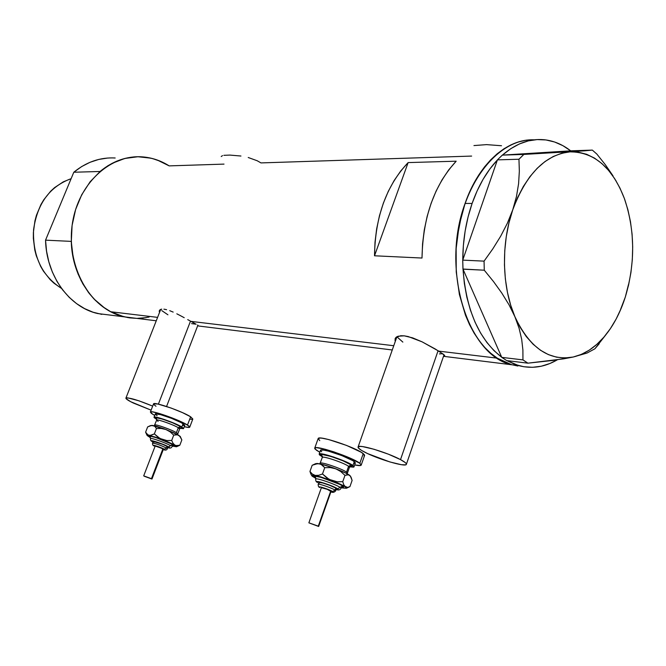 <?xml version="1.0" encoding="UTF-8"?>
<svg xmlns="http://www.w3.org/2000/svg" width="666" height="666" viewBox="0 0 666 666"><rect width="100%" height="100%" fill="white"/><g stroke="black" fill="none" stroke-linecap="round" stroke-linejoin="round"><path stroke-width="1" d="M400.516 459.615L438.086 350.716L400.516 459.615C404.878 461.954 406.818 463.569 406.335 464.443C405.303 467.291 377.123 458.857 364.285 451.939C359.707 449.525 357.65 447.852 358.108 446.919C358.758 443.981 387.67 452.58 400.516 459.615L388.395 454.187L374.109 449.284L362.695 446.62L360.264 446.411L358.033 447.061L358.3 447.893L361.496 450.382L367.74 453.646L389.901 461.954L401.248 464.677L405.511 464.86L406.343 464.418L406.252 463.644L405.228 462.554L400.516 459.615M158.391 404.137L190.501 321.137L158.391 404.137M133.416 403.063C128.172 400.532 125.674 398.867 125.924 398.077C129.254 397.452 138.17 400.133 152.672 406.11L138.878 400.799L127.789 397.868L126.49 397.835L126.065 398.643L130.694 401.706L151.107 410.156L133.416 403.063M518.664 365.609L506.901 360.622L515.201 364.502L523.826 366.741L532.559 367.307L541.275 366.225L549.85 363.528L557.292 359.831C544.73 367.157 531.851 369.081 518.664 365.609L511.729 364.752C467.682 355.677 440.526 269.122 465.084 203.43L472.102 203.455L468.081 216.908L465.151 230.969L463.378 245.413L462.778 259.981L497.419 159.865L499.075 158.258L497.419 159.865L462.778 259.981C462.853 240.151 465.967 221.303 472.102 203.455L465.084 203.43L469.08 193.198L473.701 183.633L478.887 174.817L484.565 166.858L490.692 159.823L497.177 153.788L503.954 148.784L510.955 144.872L518.09 142.066L525.299 140.376L532.5 139.81L525.299 140.376L518.09 142.066L510.955 144.872L503.954 148.784L497.177 153.788L490.692 159.823L484.565 166.858L478.887 174.817L473.701 183.633L469.08 193.198L465.084 203.43L461.754 214.202L457.259 236.921L456.143 248.601L456.235 271.978L459.39 294.48L465.451 315.126L469.463 324.484L474.084 333.067L479.237 340.784L484.865 347.577L490.917 353.388L497.311 358.166L503.979 361.871L497.311 358.166L438.761 351.132L422.102 341.841L408.225 336.563L404.212 335.83L398.018 336.23L395.487 337.97L395.038 340.542L395.304 341.367L395.096 338.761L396.103 337.279L400.749 335.731L404.212 335.83L412.662 337.87L422.102 341.841L435.281 349.009L443.523 354.354L444.738 355.994L443.506 356.318L511.729 364.752L497.311 358.166C467.099 339.094 449.092 282.942 458.316 229.853C467.307 176.673 501.273 138.262 534.099 139.835C507.259 138.47 478.754 163.528 465.084 203.43L459.14 225.408L456.143 248.601L456.235 271.978L459.39 294.48L465.451 315.126L469.463 324.484L474.084 333.067L479.237 340.784L484.865 347.577L490.917 353.388L497.311 358.166L438.761 351.132L444.597 355.361L444.722 356.01L443.506 356.318M392.266 349.975L198.426 325.982M198.043 325.349L197.511 325.016L198.043 325.349M195.946 324.117L193.723 322.893L195.946 324.117M190.942 321.378L193.723 322.893L190.942 321.378L393.764 345.729L190.942 321.378L187.737 319.622L190.942 321.378M184.216 317.699L180.544 315.726L184.216 317.699M176.815 313.811L180.544 315.726L176.815 313.811M169.73 310.681L173.168 312.096L169.73 310.681M163.903 309.149L166.592 309.673L163.903 309.149M160.215 309.615L161.738 309.132L159.365 310.539L160.215 309.615M159.257 311.813L159.365 310.539L159.257 311.813M115.176 157.992C100.25 157.184 86.463 161.93 73.801 172.236L100.058 171.478C112.912 160.881 126.898 156.011 142.016 156.851C111.513 154.595 80.802 181.227 73.21 218.856C65.385 256.41 82.467 297.178 110.764 311.755L157.592 317.374L110.764 311.755L124.059 316.808C95.513 310.473 72.003 278.122 71.279 241.383L45.546 240.16C46.312 275.849 69.522 307.334 97.719 313.553L110.223 315.101M456.177 161.197C434.24 185.115 422.852 217.399 422.003 258.042L374.508 255.786C375.199 216.691 386.413 185.623 408.133 162.587L456.177 161.197L448.742 169.863L442.016 179.878L436.105 191.084L431.118 203.297L427.156 216.325L424.284 229.945L422.552 243.931L422.003 258.042L374.508 255.786L375.008 242.208L376.673 228.754L379.478 215.642L383.375 203.113L388.278 191.358L394.114 180.578L400.774 170.937L408.133 162.587L374.508 255.786L408.133 162.587L456.177 161.197M248.218 157.501L257.209 160.756L260.964 162.912L471.645 156.077M142.016 156.851C151.69 157.534 160.747 160.548 169.181 165.884L224.017 164.111M143.506 156.968L152.431 158.533L161.039 161.53L169.181 165.884L157.234 160.015L150.924 158.167L137.92 156.743L124.808 158.466L112.121 163.328L100.383 171.204L90.093 181.81L81.718 194.747L75.624 209.49L72.094 225.424L71.295 241.866L73.243 258.1L75.225 265.925L81.077 280.586L89.211 293.423L94.023 299.001L104.853 308.208L110.764 311.755L123.243 316.608L129.695 317.873L136.721 318.373L97.719 313.553M142.699 318.09L149.117 317.049M503.979 361.871L510.847 364.493L517.857 366.025L510.847 364.493L503.979 361.871M222.494 155.611L221.22 156.535M240.95 156.027L229.936 155.086L223.843 155.328M501.515 145.746L486.58 144.622L473.951 145.571M196.095 324.2L191.592 323.626M167.924 314.793L161.788 310.614M396.412 337.038L396.67 337.487M442.64 353.696L439.41 353.904M402.855 342.099L397.311 337.163M616.125 180.994L605.361 164.752L596.861 154.079L592.332 150.1L570.795 150.832L592.332 150.1L584.382 150.841L523.859 154.42L518.956 159.241L497.419 159.865L518.956 159.241L519.338 171.187L518.589 183.699L516.458 196.587L512.737 209.857L507.367 223.235L500.649 236.255L492.79 248.901L484.065 261.139L484.274 270.205L462.953 269.047L462.728 260.123L463.012 269.172L484.274 270.205L493.489 281.535L501.814 293.082L509.057 304.861L514.935 316.808L519.105 328.313L521.694 339.385L522.893 349.95L522.952 359.89L501.756 357.367L503.446 358.466L501.706 357.242C479.079 339.643 466.183 310.289 463.012 269.172L501.756 357.367L522.952 359.89L527.913 363.17L552.638 360.473L573.168 357.034L587.046 353.038L594.88 348.793L605.935 334.69M612.986 175.807L605.361 164.752L596.861 154.079L592.332 150.1L523.859 154.42L518.956 159.241L519.338 171.187L518.589 183.699L516.458 196.587L512.737 209.857C526.282 173.909 545.396 154.57 570.088 151.84C594.28 151.981 612.362 167.507 624.35 198.435L624.716 199.434C635.089 230.911 635.289 263.436 625.324 297.011L620.629 309.265L625.324 297.011C621.495 309.016 616.45 319.655 610.181 328.937C599.616 344.305 587.279 353.671 573.168 357.034C549.059 361.272 529.653 347.868 514.935 316.808L519.105 328.313L521.694 339.385L522.893 349.95L522.952 359.89L527.913 363.17L506.726 360.606L503.446 358.466L506.726 360.606L527.913 363.17L563.553 358.857L573.168 357.034L587.046 353.038L594.88 348.793L599.217 343.756M502.414 155.111L500.657 156.726L502.314 155.12L570.704 150.841L502.414 155.111L510.739 148.701L519.405 143.948L528.263 140.901L537.171 139.577L545.987 139.952L554.603 142L562.878 145.663L570.704 150.841C562.462 144.414 553.571 140.709 544.022 139.718C529.628 138.42 515.759 143.548 502.414 155.111M501.706 357.242L463.012 269.172L464.344 283.408L466.824 297.128L470.404 310.098L475.008 322.103L480.552 332.975L486.921 342.532L494.014 350.657L501.706 357.242M624.358 198.443L619.921 188.003L614.635 178.605L608.582 170.388L601.839 163.511L594.497 158.117L586.671 154.312L578.496 152.198L570.088 151.84L561.605 153.28L553.196 156.527L545.004 161.547L537.204 168.282L529.936 176.64L523.343 186.472L517.574 197.611L512.737 209.857L508.932 222.968L506.252 236.705L504.753 250.782L504.445 264.935L505.352 278.871L507.442 292.332L510.656 305.061L514.935 316.808C501.939 287.021 500.915 243.864 512.737 209.857L507.367 223.235L500.649 236.255L492.79 248.901L484.065 261.139L484.274 270.205L493.489 281.535L501.814 293.082L509.057 304.861L520.179 327.364L526.273 336.555L533.1 344.23L540.509 350.266L548.368 354.595L556.526 357.167L564.843 357.975L573.168 357.034L581.36 354.395L589.302 350.133L596.853 344.339L603.912 337.129L610.372 328.646L616.15 319.022L621.153 308.416L625.324 297.011L628.446 284.632M523.859 154.42L502.314 155.12L523.859 154.42M484.065 261.139L462.728 260.123L484.065 261.139M625.324 297.011L628.596 284.965L630.943 272.461L632.309 259.698L632.692 246.845L632.076 234.107L630.469 221.67L627.888 209.715L624.35 198.435M472.102 203.455L477.139 190.842L483.108 179.279L489.893 168.948L497.369 160.006C486.788 171.237 478.363 185.722 472.102 203.455M499.075 158.258L500.657 156.726L499.075 158.258M71.12 178.671C49.783 186.488 37.263 203.538 33.558 229.82C32.676 256.402 42 275.94 61.53 288.428L54.046 283.25L50.166 279.637L43.407 271.112L40.601 266.283L36.272 255.711L34.807 250.083L33.35 238.42L33.375 232.517L34.94 220.837L36.463 215.201L40.909 204.604L43.781 199.758L50.658 191.209L54.604 187.596L63.262 181.851L71.12 178.671M101.781 314.377L93.032 312.204L84.59 308.608L76.598 303.646L69.239 297.377L62.646 289.91L56.968 281.385L52.331 271.953L48.826 261.805L46.553 251.14L45.546 240.16L73.801 172.236L81.643 166.583L90.018 162.296L98.759 159.432L107.701 158.033M128.172 317.649L119.314 315.434L110.764 311.755L102.672 306.66L95.221 300.224L88.545 292.557L82.8 283.791L78.113 274.101L74.575 263.661L72.278 252.68L71.279 241.383L45.546 240.16L73.801 172.236L100.058 171.478L108.017 165.667L116.517 161.255L125.383 158.325L134.44 156.893M146.104 317.632L137.154 318.373M318.165 484.382L318.19 484.315C318.373 483.325 332.267 488.12 335.106 490.151L332.592 491.516C333.524 492.182 332.975 492.266 330.927 491.774L332.892 492.082L332.592 491.516L327.689 489.252L320.621 487.012L319.563 486.913L319.905 487.495L319.064 486.913L319.905 487.495C316.325 485.273 329.695 489.502 332.592 491.516L335.106 490.151C332.467 488.261 319.655 483.741 318.356 484.24M315.676 477.639L314.668 476.881L314.718 476.207L321.054 477.356L339.602 484.332L342.657 486.03L337.62 488.777C338.902 489.685 338.403 489.918 336.139 489.468L338.062 489.677L337.62 488.777L329.911 485.198L318.789 481.693L317.141 481.56L317.682 482.492L316.883 481.959L317.682 482.492C312.004 478.937 333.092 485.572 337.62 488.777L342.657 486.03C344.422 487.312 343.656 487.62 340.351 486.963M315.468 477.505L315.468 477.505C307.667 472.594 336.513 481.601 342.657 486.03L343.598 487.062L341.933 487.237M340.135 487.404C336.372 484.648 317.824 478.121 315.942 478.879C317.824 478.121 336.372 484.648 340.135 487.404M318.648 526.448L308.866 522.843L318.648 526.448L331.094 491.3L330.769 490.942L318.29 526.157L318.631 526.465L308.874 522.818L318.29 526.157L330.769 490.942C326.898 489.027 323.768 487.945 321.378 487.695L327.272 489.327L330.694 491.342M335.106 490.151L335.672 490.8L336.355 488.861L335.789 488.203L335.106 490.151L335.789 488.203C332.967 486.155 319.064 481.376 318.881 482.375L322.852 483.017L329.487 485.273L335.015 487.737L336.247 488.569L335.622 488.944M320.213 463.295L320.246 463.195C320.579 461.438 342.249 468.806 346.536 472.136L348.593 466.325L351.107 464.943C352.938 466.375 352.114 466.791 348.643 466.2M322.344 456.293L321.02 454.911L322.286 454.528L330.894 456.435L342.907 460.772L351.107 464.943L348.593 466.325L346.536 472.136L347.369 473.218L349.409 467.432L348.593 466.325C344.33 462.937 322.669 455.611 322.311 457.417L322.269 457.542M354.029 466.766L355.336 463.07L354.304 461.63L352.938 465.501L343.714 460.805L333.516 456.976L320.504 453.771L319.464 453.862L319.38 454.795L322.411 456.876L319.147 454.062C319.58 451.698 347.51 461.13 352.938 465.501L354.304 461.63C348.892 457.209 320.97 447.81 320.521 450.224L323.543 450.083L328.48 451.157L341.808 455.577L352.797 460.639L355.178 462.42L354.903 463.303L353.779 463.37M361.238 464.976L364.543 455.577L363.228 453.604L359.831 463.295L347.535 456.993L333.891 451.873L325.299 449.292L316.525 447.66L315.151 447.802L314.668 448.285L315.076 449.075L319.797 452.247L316.342 450.158L314.743 448.068C315.293 444.83 352.697 457.417 359.831 463.295L363.228 453.604C356.168 447.569 318.798 435.089 318.181 438.494L319.755 440.667M350.549 476.173L345.887 473.126L333.508 467.94L320.92 464.077L317.049 463.436L315.651 463.819M359.831 463.295L361.163 465.193C360.639 465.809 358.475 465.725 354.67 464.943L360.564 465.509L361.222 465.093L359.831 463.295M330.869 456.426L328.654 455.469M321.695 451.773L320.754 450.965M363.936 455.919L364.593 455.461L364.36 454.687L361.238 452.264L346.595 445.437L328.771 439.577L322.194 438.211L319.98 438.037L318.107 438.719M343.473 461.014L345.779 461.696M352.938 465.501L353.979 466.924L349.75 466.824L353.546 467.149L354.021 466.841L352.938 465.501M322.119 456.135C313.902 450.624 344.688 459.931 351.107 464.943L352.073 466.133L350.224 466.425M320.521 463.045C322.594 462.071 342.557 469.039 346.536 472.136M348.593 466.325C344.63 463.17 324.675 456.235 322.585 457.267M350.632 476.431L349.525 475.208L351.082 477.264L352.114 480.419L349.925 486.646L347.51 487.404L333.916 481.443L320.438 476.756L311.671 475.166L312.071 476.14L315.809 478.363L311.522 475.316L315.209 475.416L331.651 480.561L326.715 477.822L322.486 473.976L318.731 475.316L315.209 475.416L312.271 474.009L309.956 471.453L311.105 474.625L309.956 471.453L312.179 465.243L315.875 463.894L319.38 463.752L315.776 463.603L313.236 464.768M335.822 468.806C329.162 466.3 323.676 464.618 319.38 463.752L322.344 465.118L324.733 467.682L330.319 467.582L335.822 468.806L340.751 471.536L344.98 475.374L347.419 474.65L349.525 475.208C346.969 473.476 342.407 471.337 335.822 468.806L340.751 471.536L344.98 475.374L348.526 474.741L350.383 476.065L352.114 480.419L349.925 486.646L347.51 487.404L345.404 486.896L346.428 488.253L342.574 487.987L346.528 488.128L343.814 484.856L342.749 481.676L337.163 481.784L331.651 480.561C338.245 483.1 342.832 485.214 345.404 486.896L343.814 484.856L342.749 481.676L344.98 475.374L342.749 481.676L337.163 481.784L329.096 479.37L322.486 473.976L318.731 475.316L315.209 475.416L312.271 474.009L309.956 471.453L312.179 465.243L317.665 463.636L320.937 464.252L324.733 467.682L322.486 473.976L324.733 467.682L330.319 467.582L335.822 468.806M341.308 487.703L342.574 487.987L341.308 487.703M311.871 475.815L313.836 477.122M317.682 482.492L317.557 482.442C316.217 482.084 315.592 480.935 315.701 478.996C315.617 477.214 315.343 476.49 314.86 476.823L315.651 477.589M319.48 483.058L319.006 482.692M319.905 487.495L319.788 487.454C318.723 487.329 318.19 486.288 318.19 484.315L318.881 482.375M152.514 443.131L152.531 443.09C155.644 443.464 160.281 445.113 166.45 448.035L164.369 449.225C165.568 449.941 165.21 450.041 163.287 449.525L164.81 449.5L160.906 447.635L154.77 445.521L153.546 445.371L154.262 445.97C150.383 443.864 161.014 447.286 164.369 449.225L166.45 448.035C160.914 445.371 156.319 443.706 152.672 443.04M172.894 445.762L174.134 445.504L172.71 444.463C166.017 440.467 143.906 433.275 150.466 437.204L149.567 436.505L149.933 436.13L155.819 437.554L172.71 444.463L168.54 446.853C170.205 447.835 169.963 448.085 167.807 447.594L169.605 447.793L168.54 446.853L161.339 443.639L152.489 440.8L151.565 441L152.664 441.758C146.528 438.403 163.278 443.764 168.54 446.853L172.71 444.463C175.158 445.954 174.525 446.228 170.812 445.288M170.621 445.662C166.458 443.173 152.181 437.995 150.716 438.444C152.181 437.995 166.458 443.173 170.621 445.662M151.981 479.029L163.42 449.175L162.92 448.759L151.448 478.671L151.973 479.037L143.698 475.865L151.448 478.671L162.92 448.759L155.186 446.012L160.448 447.627L162.962 449.175M166.45 448.035L167.349 448.792L167.982 447.136L167.083 446.387L166.45 448.035L167.083 446.387C160.922 443.456 156.277 441.808 153.163 441.441L162.637 444.33L167.657 446.736L167.965 447.152L167.149 447.136M154.762 425.066L154.77 425.05C154.912 423.801 171.628 429.678 176.407 432.667L178.297 427.722L180.386 426.523C182.934 428.171 182.251 428.538 178.338 427.63M180.478 428.063L181.868 427.697L180.386 426.523C173.335 422.061 149.7 414.568 156.677 418.981L155.719 418.181L156.135 417.699L162.437 419.097L172.536 422.768L180.386 426.523L178.297 427.722L176.407 432.667L177.755 433.899L179.637 428.979L178.297 427.722C173.543 424.7 156.835 418.839 156.668 420.129L156.643 420.196M183.575 428.513L184.79 425.324L183.1 423.684L181.843 426.981L175.724 423.909L164.327 419.488L154.545 417.049L154.096 417.582L156.776 419.447L154.021 417.224C154.221 415.534 175.757 423.077 181.843 426.981L183.1 423.684C177.031 419.755 155.503 412.229 155.286 413.944L160.498 414.61L171.403 418.29L181.485 422.768L184.748 425.366M192.757 419.097L190.634 416.791C182.642 411.455 153.838 401.44 153.546 403.871L157.759 404.004L171.129 408.05L182.509 412.637L190.634 416.791L187.496 425.033L190.634 416.791L192.824 419.022L189.752 427.081M152.847 414.36L150.374 412.038C150.624 409.732 179.454 419.805 187.496 425.033L189.71 427.197C189.319 427.655 187.504 427.489 184.266 426.706L188.861 427.455L189.677 426.798L188.953 426.04L182.592 422.427L171.861 417.823L160.498 413.844L152.472 411.863L150.383 412.021L151.307 413.328L154.72 415.418L152.847 414.36M180.378 436.513L174.992 433.316L164.011 428.787L155.311 425.982L150.824 425.499M184.166 425.507L183.05 425.424M157.118 415.676L155.353 414.319M153.63 404.395L155.986 406.26M190.459 419.214L191.958 419.305M181.843 426.981L183.541 428.596L180.061 428.346L183.5 428.646L181.843 426.981M154.995 424.941C156.602 424.359 171.97 429.895 176.407 432.667M178.297 427.722C173.884 424.916 158.525 419.397 156.893 420.021L158.092 421.445M180.802 437.57L178.696 435.231L180.528 437.112L181.851 439.918L179.837 445.213L176.032 445.612L166.001 441.034L154.604 436.854L147.153 435.206L149.983 437.454L147.019 435.323L149.067 435.348L162.129 439.502L157.934 437.162L154.362 433.891L151.582 435.139L149.067 435.348L147.069 434.265L145.604 432.201L146.52 434.215M178.105 446.045L179.837 445.213L177.239 445.729L174.9 445.163L173.043 443.298L171.686 440.476L166.858 440.551L162.129 439.502L174.9 445.163L176.615 446.711L172.361 446.078L176.482 446.769L173.043 443.298L171.686 440.476L173.726 435.123L170.163 431.851L165.967 429.52L170.163 431.851L173.726 435.123L176.357 434.632L178.696 435.231L165.967 429.52L161.247 428.471L156.427 428.546L154.362 433.891L156.427 428.546L154.912 426.481L152.897 425.424L154.912 426.481L156.427 428.546L161.247 428.471L165.967 429.52L151.681 425.383L147.644 426.914L145.604 432.201L147.644 426.914L150.383 425.657L152.897 425.424L149.7 425.899M172.769 445.737L171.437 445.446M147.902 436.097L150.083 437.337M145.604 432.201L148.002 434.956L150.283 435.398L154.362 433.891L159.957 438.486L166.858 440.551L171.686 440.476L173.726 435.123L177.572 434.773L179.687 436.03L181.851 439.918L179.837 445.213M152.664 441.758L152.589 441.733C150.899 441.167 150.208 440.093 150.516 438.528L149.833 436.605L150.449 437.162M154.096 442.224L153.205 441.6M154.262 445.97L154.204 445.954C153.005 445.762 152.447 444.813 152.531 443.09L153.163 441.441M144.239 476.24L151.965 479.045L144.239 476.24M396.944 336.696L358.108 446.919M160.739 309.365L125.924 398.077M156.252 320.787L124.059 316.808M197.877 325.241L166.567 406.476M444.031 354.778L406.418 464.185M342.008 487.204L342.782 487.171C342.74 486.638 342.116 487.029 340.934 488.353C340.151 489.985 338.553 490.367 336.13 489.485M321.378 487.695L308.874 522.818M350.333 466.375L351.015 466.3L349.45 467.316M347.269 473.842L347.369 473.218M322.319 456.21L321.603 455.436L322.311 457.417L319.863 463.844M320.521 450.224L319.147 454.062M318.181 438.494L314.743 448.068M311.522 475.316L310.423 472.985M346.428 488.253L349.275 486.938M330.919 491.783C332.692 492.815 334.274 492.482 335.672 490.8M172.952 445.737L173.593 445.745L171.903 446.753C171.37 448.16 169.996 448.443 167.799 447.602M155.186 446.012L143.698 475.865M180.561 428.03L179.654 428.921M177.656 434.648L177.755 433.899M156.652 418.922L156.094 418.348L156.668 420.129L154.296 425.724M155.286 413.944L154.021 417.224M153.546 403.871L150.374 412.038M147.019 435.323L145.754 432.475M176.615 446.711L179.012 445.637M163.287 449.533C165.334 450.466 166.691 450.224 167.349 448.792"/></g></svg>
